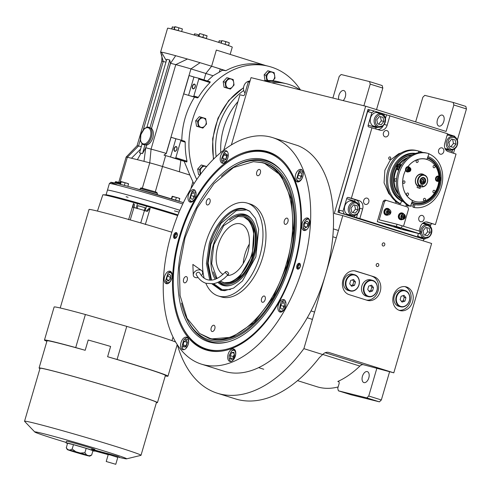 <?xml version="1.0" encoding="UTF-8"?>
<svg xmlns="http://www.w3.org/2000/svg" width="491" height="491" viewBox="0 0 491 491"><rect width="100%" height="100%" fill="white"/><g stroke="black" fill="none" stroke-linecap="round" stroke-linejoin="round"><path stroke-width="0.74" d="M332.892 98.04L339.22 76.4L341.141 74.515L369.582 81.604L382.188 85.557L382.82 88.079L370.214 84.127L363.886 105.768M382.82 88.079L376.523 109.616M453.844 104.976L453.218 102.453L465.824 106.412L466.45 108.928L453.844 104.976L446.104 131.435L365.666 106.209L251.042 77.633L231.365 144.937M453.218 102.453L424.77 95.364L422.855 97.249L415.76 121.504A2.295 1.313 107.4 0 1 415.632 121.878M343.154 100.594A5.745 3.277 -72.6 0 0 345.314 96.844A5.745 3.277 -72.6 0 0 343.847 90.565A5.745 3.277 -72.6 0 0 338.943 95.254A5.745 3.277 -72.6 0 0 338.772 99.501M370.214 84.127L369.582 81.604M177.349 344.799A141.709 80.843 -72.6 0 0 217.378 393.236A141.709 80.843 -72.6 0 0 303.886 348.647L342.779 215.629L334.291 213.511L365.666 106.209M423.279 240.872L423.843 238.951M466.45 108.928L457.342 140.088M454.819 148.705L453.488 153.247M437.438 119.81A5.745 3.277 -72.6 0 0 438.899 126.089A5.745 3.277 -72.6 0 0 443.803 121.4A5.745 3.277 -72.6 0 0 442.342 115.121A5.745 3.277 -72.6 0 0 437.438 119.81M389.584 371.785L381.347 399.962L379.426 401.853L366.82 397.9L338.379 390.805L337.747 388.283L339.023 383.919A2.295 1.313 107.4 0 0 338.44 381.409A2.295 1.313 107.4 0 0 337.802 381.47A105.706 60.307 -72.6 0 0 359.872 366.071A7.66 4.37 -72.6 0 1 363.444 364.727L393.8 372.835L431.626 243.487L342.779 215.629M338.139 386.951A105.706 60.307 107.4 0 1 316.996 386.742L297.54 380.642M217.378 393.236L235.392 398.882A141.709 80.843 -72.6 0 0 319.383 357.614L322.697 354.545L303.886 348.647M374.05 276.783L356.043 271.13A12.257 10.059 104 0 0 355.564 271.001A12.257 10.059 104 0 0 342.914 280.171A12.257 10.059 104 0 0 349.162 294.649L367.17 300.302A12.257 10.059 104 0 0 367.649 300.431A12.257 10.059 104 0 0 380.298 291.261A12.257 10.059 104 0 0 374.05 276.783L354.606 270.817M412.63 301.72A12.257 10.059 104 0 0 405.989 286.812A12.257 10.059 104 0 0 393.42 295.692A12.257 10.059 104 0 0 400.061 310.6A12.257 10.059 104 0 0 412.63 301.72M376.229 264.624A1.608 1.32 -76 0 1 378.745 265.416A1.608 1.32 -76 0 1 376.229 264.624M382.243 244.052A1.608 1.32 -76 0 1 384.766 244.837A1.608 1.32 -76 0 1 382.243 244.052M322.697 354.545A7.66 6.285 -76 0 1 328.675 352.421A7.66 6.285 -76 0 1 328.97 352.507L393.8 372.835M376.904 368.084L368.741 396.01L381.347 399.962M366.482 300.081A12.257 10.059 104 0 0 378.315 290.156A12.257 10.059 104 0 0 371.926 276.249M404.915 286.621A12.257 10.059 -76 0 1 410.507 301.192A12.257 10.059 104 0 1 399.017 310.263M362.432 376.302A5.745 3.277 -72.6 0 0 363.899 382.581A5.745 3.277 -72.6 0 0 368.802 377.892A5.745 3.277 -72.6 0 0 367.336 371.613A5.745 3.277 -72.6 0 0 362.432 376.302M366.82 397.9L368.741 396.01M379.426 401.853L350.985 394.758L338.379 390.805M179.43 236.515A103.828 59.233 107.4 0 1 266.104 151.246A103.828 59.233 107.4 0 1 281.325 159.489A103.828 59.233 107.4 0 1 294.52 265.208A103.828 59.233 107.4 0 1 221.202 351.194A103.828 59.233 107.4 0 1 179.43 236.515M238.859 155.69A103.411 58.994 107.4 0 1 266.889 151.928A103.411 58.994 107.4 0 1 268.822 152.468A103.411 58.994 107.4 0 1 281.687 159.814M201.445 364.15L224.258 371.306A118.73 67.733 -72.6 0 0 325.588 274.42A118.73 67.733 -72.6 0 0 297.816 145.606L272.505 137.572A118.73 67.733 -72.6 0 0 171.175 234.459A118.73 67.733 -72.6 0 0 201.445 364.15A118.73 67.733 -72.6 0 0 302.775 267.27A118.73 67.733 -72.6 0 0 272.505 137.572M221.686 351.133A103.411 58.994 107.4 0 1 206.932 349.819A103.411 58.994 107.4 0 1 184.174 330.069M173.722 235.091A3.063 1.749 107.4 0 1 176.337 232.593A3.063 1.749 107.4 0 1 177.116 235.938A3.063 1.749 107.4 0 1 174.501 238.436A3.063 1.749 107.4 0 1 173.722 235.091M296.834 265.784A3.063 1.749 107.4 0 1 299.449 263.286A3.063 1.749 107.4 0 1 300.228 266.631A3.063 1.749 107.4 0 1 297.614 269.129A3.063 1.749 107.4 0 1 296.834 265.784M164.571 276.562A6.512 3.713 -72.6 0 0 166.228 283.675A6.512 3.713 -72.6 0 0 171.789 278.36A6.512 3.713 -72.6 0 0 170.125 271.253A6.512 3.713 -72.6 0 0 164.571 276.562M181.019 342.54A6.512 3.713 -72.6 0 0 182.683 349.653A6.512 3.713 -72.6 0 0 188.237 344.338A6.512 3.713 -72.6 0 0 186.574 337.231A6.512 3.713 -72.6 0 0 181.019 342.54M228.131 354.287A6.512 3.713 -72.6 0 0 229.794 361.401A6.512 3.713 -72.6 0 0 235.349 356.085A6.512 3.713 -72.6 0 0 233.691 348.972A6.512 3.713 -72.6 0 0 228.131 354.287M278.311 304.923A6.512 3.713 -72.6 0 0 279.974 312.037A6.512 3.713 -72.6 0 0 285.529 306.722A6.512 3.713 -72.6 0 0 283.872 299.608A6.512 3.713 -72.6 0 0 278.311 304.923M302.161 223.362A6.512 3.713 -72.6 0 0 303.825 230.469A6.512 3.713 -72.6 0 0 309.379 225.16A6.512 3.713 -72.6 0 0 307.722 218.047A6.512 3.713 -72.6 0 0 302.161 223.362M295.564 174.759A6.512 3.713 -72.6 0 0 297.221 181.873A6.512 3.713 -72.6 0 0 302.781 176.557A6.512 3.713 -72.6 0 0 301.118 169.45A6.512 3.713 -72.6 0 0 295.564 174.759M220.612 156.077A6.512 3.713 -72.6 0 0 222.276 163.19A6.512 3.713 -72.6 0 0 227.83 157.875A6.512 3.713 -72.6 0 0 226.173 150.762A6.512 3.713 -72.6 0 0 220.612 156.077M188.421 195.001A6.512 3.713 -72.6 0 0 190.078 202.114A6.512 3.713 -72.6 0 0 195.639 196.799A6.512 3.713 -72.6 0 0 193.976 189.692A6.512 3.713 -72.6 0 0 188.421 195.001M265.919 152.32A102.748 58.619 -72.6 0 0 242.83 154.051A102.748 58.619 -72.6 0 0 180.154 236.699A102.748 58.619 -72.6 0 0 186.5 333.677A102.748 58.619 -72.6 0 0 294.041 265.097A102.748 58.619 -72.6 0 0 265.919 152.32M268.878 152.492A103.411 58.994 -72.6 0 0 267.006 151.964A103.411 58.994 -72.6 0 0 243.769 153.714L242.83 154.051M186.5 333.677L187.071 334.494A103.411 58.994 -72.6 0 0 206.993 349.838M289.893 264.06A95.272 54.348 -72.6 0 0 280.864 170.162A95.272 54.348 -72.6 0 0 184.297 237.736A95.272 54.348 107.4 0 0 226.922 342.172A95.272 54.348 107.4 0 0 289.893 264.06M227.597 342A94.517 53.924 107.4 0 1 187.243 319.524L186.641 318.248A93.302 53.224 107.4 0 1 181.56 303.125M221.349 176.294A93.302 53.224 -72.6 0 1 234.139 166.799A93.302 53.224 -72.6 0 1 288.8 263.79A93.302 53.224 107.4 0 1 238.423 335.899A93.302 53.224 107.4 0 1 186.641 318.248M234.139 166.799L235.361 166.099A94.517 53.924 107.4 0 1 281.318 170.684M264.183 163.055L264.6 163.19A91.921 52.439 -72.6 0 1 288.039 263.599A91.921 52.439 107.4 0 1 209.589 338.606L210.885 338.962L232.102 337.2L254 322.562L273.315 297.227L287.174 264.968L293.501 230.592L291.366 199.223L281.085 175.539L264.183 163.061L262.464 162.576L253.43 161.686L233.556 167.517L213.959 183.665L197.075 208.116L185.003 237.828L179.356 267.632L180.068 295.514L187.071 318.315L199.555 333.463L210.074 338.379C236.846 346.358 273.512 310.287 286.548 263.145C300.983 216.347 288.966 168.143 261.476 162.589L253.43 161.686M199.555 333.463L209.166 338.477M209.798 280.122L206.416 263.557L209.252 243.677C215.291 221.84 232.274 205.134 244.678 208.828L249.551 211.105L255.449 218.348L258.665 229.291L255.872 256.793L242.462 280.956L233.575 288.1L224.596 290.678L220.864 290.261L211.989 283.896M225.074 290.66L221.067 290.028L212.934 283.78M210.842 280.134L207.509 263.698L210.326 244.002C216.316 222.325 233.182 205.735 245.494 209.405L249.937 211.394M204.152 278.145A48.64 27.748 -72.6 0 1 212.984 225.664A48.64 27.748 -72.6 0 1 246.421 202.875A48.64 27.748 107.4 0 1 247.329 203.133A48.64 27.748 107.4 0 1 259.494 257.057A48.64 27.748 107.4 0 1 219.127 296.214A48.64 27.748 -72.6 0 1 218.219 295.956A48.64 27.748 -72.6 0 1 205.846 283.246M247.329 203.133L250.33 204.072A48.64 27.748 107.4 0 1 262.495 257.996A48.64 27.748 107.4 0 1 222.128 297.153A48.64 27.748 -72.6 0 1 221.22 296.895L218.219 295.956M207.282 204.943A3.253 1.86 -72.6 0 0 209.982 202.323A3.253 1.86 -72.6 0 0 209.166 198.708A3.253 1.86 -72.6 0 0 209.105 198.695A3.253 1.86 -72.6 0 0 206.404 201.316A3.253 1.86 -72.6 0 0 207.22 204.925A3.253 1.86 -72.6 0 0 207.282 204.943M184.499 282.841A3.253 1.86 -72.6 0 0 187.2 280.22A3.253 1.86 -72.6 0 0 186.39 276.611A3.253 1.86 -72.6 0 0 186.328 276.599A3.253 1.86 -72.6 0 0 183.622 279.219A3.253 1.86 -72.6 0 0 184.438 282.828A3.253 1.86 -72.6 0 0 184.499 282.841M212.081 331.511A3.253 1.86 -72.6 0 0 214.782 328.89A3.253 1.86 -72.6 0 0 213.966 325.281A3.253 1.86 -72.6 0 0 213.904 325.263A3.253 1.86 -72.6 0 0 211.204 327.884A3.253 1.86 -72.6 0 0 212.02 331.493A3.253 1.86 -72.6 0 0 212.081 331.511M262.44 302.278A3.253 1.86 -72.6 0 0 265.146 299.657A3.253 1.86 -72.6 0 0 264.33 296.048A3.253 1.86 -72.6 0 0 264.268 296.03A3.253 1.86 -72.6 0 0 261.568 298.651A3.253 1.86 -72.6 0 0 262.378 302.26A3.253 1.86 -72.6 0 0 262.44 302.278M285.222 224.375A3.253 1.86 -72.6 0 0 287.922 221.754A3.253 1.86 -72.6 0 0 287.112 218.145A3.253 1.86 -72.6 0 0 287.051 218.127A3.253 1.86 -72.6 0 0 284.344 220.747A3.253 1.86 -72.6 0 0 285.161 224.356A3.253 1.86 -72.6 0 0 285.222 224.375M257.64 175.704A3.253 1.86 -72.6 0 0 260.34 173.084A3.253 1.86 -72.6 0 0 259.53 169.475A3.253 1.86 -72.6 0 0 259.469 169.456A3.253 1.86 -72.6 0 0 256.768 172.077A3.253 1.86 -72.6 0 0 257.579 175.686A3.253 1.86 -72.6 0 0 257.64 175.704M194.319 199.493C195.94 196.909 196.339 194.461 195.498 192.159L191.754 191.772L189.446 199.137L189.759 200.021C190.956 201.819 192.478 201.648 194.319 199.493M195.062 190.428A6.125 3.498 -72.6 0 0 192.233 191.343L191.754 191.772M189.446 199.137L189.594 199.757A6.125 3.498 -72.6 0 0 189.949 200.77A6.125 3.498 -72.6 0 0 191.392 202.126M190.717 195.443L190.735 198.683L192.644 199.328L194.54 196.738L194.522 193.497L192.613 192.846L190.717 195.443L193.718 196.382L193.724 197.855M190.735 198.683L192.675 199.291M194.534 195.271L193.718 196.382M172.003 277.28C172.304 274.174 171.506 272.573 169.616 272.468L167.904 273.334L165.596 280.699L167.94 282.834C169.941 282.282 171.291 280.429 172.003 277.28M171.212 271.989A6.125 3.498 -72.6 0 0 170.334 271.916A6.125 3.498 -72.6 0 0 168.382 272.904L167.904 273.334M165.596 280.699L165.743 281.318A6.125 3.498 -72.6 0 0 167.541 283.688M166.658 279.575L168.229 281.073L170.346 279.152L170.899 275.727L169.334 274.23L167.21 276.151L166.658 279.575L169.051 280.324M167.21 276.151L170.211 277.096L169.806 279.643M170.758 276.605L170.211 277.096M188.102 339.698L184.358 339.312L183.542 340.226L182.044 346.677L186.918 347.033C188.538 344.449 188.937 342 188.102 339.698M187.66 337.968A6.125 3.498 -72.6 0 0 184.831 338.882L184.358 339.312M182.044 346.677L182.192 347.297A6.125 3.498 -72.6 0 0 183.99 349.666M184.143 346.996L186.341 345.873L187.427 342.509L186.31 340.263L184.113 341.386L183.033 344.75L184.143 346.996M183.033 344.75L186.169 345.965M184.113 341.386L187.114 342.325L186.034 345.695M233.176 350.193L231.47 351.059L229.119 355.748L229.162 358.418L232.943 359.921L235.563 355.005C235.864 351.9 235.072 350.298 233.176 350.193M234.772 349.715A6.125 3.498 -72.6 0 0 233.9 349.641A6.125 3.498 -72.6 0 0 231.942 350.629L231.47 351.059M229.162 358.418L229.303 359.044A6.125 3.498 -72.6 0 0 231.108 361.413M232.93 358.215L234.471 355.128L233.882 352.293L231.758 352.538L230.218 355.619L230.801 358.461L232.93 358.215M230.218 355.619L233.219 356.564L233.372 357.325M234.311 354.367L233.219 356.564M231.758 352.538L234.084 353.268M280.834 302.603L279.342 309.054L279.649 309.938C280.281 311.773 281.803 311.595 284.209 309.41C285.958 305.911 286.351 303.469 285.394 302.082L281.65 301.695L280.834 302.603M279.342 309.054L279.483 309.68A6.125 3.498 -72.6 0 0 279.839 310.686A6.125 3.498 -72.6 0 0 281.282 312.043M284.952 300.351A6.125 3.498 -72.6 0 0 282.122 301.265L281.65 301.695M284.43 306.66L284.418 303.42L282.503 302.769L280.606 305.359L280.625 308.6L282.54 309.25L284.43 306.66M280.625 308.6L282.564 309.207M280.606 305.359L283.608 306.304L283.62 307.771M284.424 305.187L283.608 306.304M303.15 224.817L303.186 227.493L305.537 229.635C309.066 231.034 311.331 216.979 307.206 219.262L305.5 220.134L303.15 224.817M303.186 227.493L303.334 228.119A6.125 3.498 -72.6 0 0 305.132 230.482M308.802 218.79A6.125 3.498 -72.6 0 0 307.931 218.71A6.125 3.498 -72.6 0 0 305.973 219.704L305.5 220.134M308.489 222.527L306.924 221.03L304.807 222.951L304.254 226.369L305.819 227.867L307.937 225.946L308.489 222.527M304.254 226.369L306.642 227.118M304.807 222.951L307.808 223.89L307.397 226.437M308.348 223.399L307.808 223.89M224.847 162.073C226.854 160.735 227.959 158.532 228.155 155.463L223.951 152.848L221.496 158.863L221.644 160.207L224.847 162.073M227.253 151.504A6.125 3.498 -72.6 0 0 224.424 152.419L223.951 152.848M221.644 160.207L221.791 160.833A6.125 3.498 -72.6 0 0 223.589 163.196M223.712 154.917L222.626 158.286L223.743 160.532L225.94 159.409L227.02 156.04L225.909 153.793L223.712 154.917L226.713 155.862L225.762 159.495M222.626 158.286L225.627 159.225M301.462 179.252C303.082 176.668 303.475 174.219 302.64 171.918L298.896 171.531L296.589 178.896L296.902 179.78C298.098 181.578 299.62 181.406 301.462 179.252M302.204 170.187A6.125 3.498 -72.6 0 0 299.375 171.101L298.896 171.531M296.589 178.896L296.736 179.516A6.125 3.498 -72.6 0 0 297.092 180.528A6.125 3.498 -72.6 0 0 298.534 181.885M297.859 175.201L297.877 178.442L299.786 179.086L301.683 176.496L301.664 173.255L299.755 172.605L297.859 175.201L300.86 176.14L300.866 177.613M297.877 178.442L299.817 179.049M301.677 175.029L300.86 176.14M298.688 268.933A2.621 1.498 -72.6 0 1 297.841 268.509A2.621 1.498 -72.6 0 1 297.681 266.036A2.621 1.498 107.4 0 1 299.277 263.925L299.903 263.698A3.063 1.749 107.4 0 1 299.989 263.667M297.841 268.509L298.221 269.056A3.063 1.749 -72.6 0 0 298.276 269.123M299.277 263.925A2.621 1.498 107.4 0 1 300.216 264.06M300.026 266.619A1.608 0.921 -72.6 0 0 299.614 264.864A1.608 0.921 -72.6 0 0 298.24 266.177A1.608 0.921 -72.6 0 0 298.651 267.933A1.608 0.921 -72.6 0 0 300.026 266.619M175.164 238.43A3.063 1.749 107.4 0 1 175.109 238.356L174.728 237.816A2.621 1.498 107.4 0 1 174.563 235.342A2.621 1.498 -72.6 0 1 176.165 233.231L176.791 233.004A3.063 1.749 -72.6 0 1 176.877 232.973M175.575 238.239A2.621 1.498 107.4 0 1 174.728 237.816M177.104 233.366A2.621 1.498 -72.6 0 0 176.165 233.231M175.127 235.477A1.608 0.921 -72.6 0 0 175.539 237.239A1.608 0.921 -72.6 0 0 176.907 235.925A1.608 0.921 -72.6 0 0 176.502 234.17A1.608 0.921 -72.6 0 0 175.127 235.477M220.207 281.128L223.178 282.35C228.34 285.05 244.365 278.483 251.723 254.27C258.561 229.923 248.293 216.801 242.364 216.74L237.963 216.5L223.706 225.676L213.824 244.819L211.676 263.71L217.028 278.483M220.097 281.196L223.7 282.804L231.66 282.141L239.872 276.654L252.306 255.056L253.884 230.402L250.023 221.521L243.689 216.838L237.963 216.5M249.318 244.088A26.809 15.295 -72.6 0 0 243.241 263.471M227.308 275.531A26.809 15.295 -72.6 0 0 247.992 251.951A26.809 15.295 -72.6 0 0 240.793 223.964A26.809 15.295 -72.6 0 0 240.295 223.822A26.809 15.295 -72.6 0 0 218.556 243.812A26.809 15.295 -72.6 0 0 223 274.359M246.783 209.798L236.294 210.713L221.042 223.295L210.921 244.174L208.135 263.084L211.547 280.091M230.445 289.53L222.3 289.831L213.646 283.657L221.582 290.175M245.647 210.007L236.294 210.713M217.808 282.337A37.15 21.193 107.4 0 0 223.552 285.559A37.15 21.193 -72.6 0 0 230.009 285.51A37.15 21.193 -72.6 0 0 254.197 256.259A37.15 21.193 -72.6 0 0 251.042 218.44A37.15 21.193 -72.6 0 0 244.395 214.279A37.15 21.193 107.4 0 0 216.427 236.515A37.15 21.193 107.4 0 0 215.267 279.232M229.61 220.072A35.573 20.297 107.4 0 1 232.844 217.857L233.826 217.292A36.549 20.849 107.4 0 1 245.236 215.168A36.549 20.849 107.4 0 1 251.404 218.863M230.549 285.369A36.549 20.849 107.4 0 1 224.731 285.302A36.549 20.849 107.4 0 1 218.814 281.871M216.39 278.778A36.549 20.849 107.4 0 1 215.218 276.617L214.739 275.598A35.573 20.297 107.4 0 1 213.346 271.928M219.268 281.644A35.573 20.297 107.4 0 0 223.994 284.05A35.573 20.297 -72.6 0 0 253.687 254.835A35.573 20.297 -72.6 0 0 243.953 215.788A35.573 20.297 107.4 0 0 232.844 217.857M216.549 278.71A35.573 20.297 107.4 0 1 214.739 275.598M223.055 282.62L223.657 282.81A34.468 19.665 107.4 0 0 224.301 282.994A34.468 19.665 -72.6 0 0 252.908 255.246A34.468 19.665 -72.6 0 0 244.291 217.028L243.689 216.838M249.704 82.218L248.299 81.868L250.171 80.616M248.299 81.868L244.647 94.364A1.534 0.872 107.4 0 1 243.364 95.622L239.97 94.775L223.773 150.166M245.04 93.026A6.892 5.659 -76 0 1 244.659 92.535A6.892 5.659 -76 0 1 245.77 82.887A6.892 5.659 -76 0 1 249.44 81.107M390.443 195.265L388.608 193.356M398.465 153.861L400.969 153.039M425.942 238.27L424.635 239.148L420.388 238.092L339.95 212.861L338.796 210.093L367.593 111.61L370.036 109.972L374.283 111.034L371.834 112.672L368.182 125.162A1.534 0.872 107.4 0 0 368.575 126.838A1.534 0.872 107.4 0 1 368.575 126.838L379.801 130.14A6.892 5.659 104 0 0 380.071 130.213A6.892 5.659 104 0 0 387.141 125.223L384.14 124.475M338.796 210.093L343.037 211.155L346.695 198.659A1.534 0.872 107.4 0 1 347.972 197.4L355.772 199.849A6.892 5.659 -76 0 1 359.547 206.539M372 127.691L351.366 198.247L347.972 197.4M367.593 111.61L371.834 112.672M374.283 111.034L386.54 114.82L385.447 118.54M426.231 221.944L435.407 224.602L456.041 154.051L448.234 151.602A6.892 5.659 104 0 1 444.766 143.292L447.559 133.736L386.54 114.82M455.04 137.02L454.721 136.259L447.491 133.988M452.739 149.767L452.223 151.523A1.534 0.872 -72.6 0 0 452.26 152.861M432.012 223.755A1.534 0.872 -72.6 0 0 430.736 225.013L430.343 226.357M424.635 239.148L359.848 218.556L339.95 212.861M343.037 211.155L344.197 213.923M440.261 154.143A3.253 2.67 104 0 0 440.384 154.18A3.253 2.67 104 0 0 443.747 151.744A3.253 2.67 104 0 0 442.084 147.895A3.253 2.67 104 0 0 441.961 147.865A3.253 2.67 104 0 0 438.598 150.301A3.253 2.67 104 0 0 440.261 154.143M385.079 136.842A3.253 2.67 104 0 0 385.202 136.872A3.253 2.67 104 0 0 388.565 134.442A3.253 2.67 104 0 0 386.902 130.594A3.253 2.67 104 0 0 386.779 130.557A3.253 2.67 104 0 0 383.416 132.993A3.253 2.67 104 0 0 385.079 136.842M367.151 198.149A3.253 2.67 104 0 0 367.023 198.119A3.253 2.67 104 0 0 363.665 200.549A3.253 2.67 104 0 0 365.322 204.397A3.253 2.67 104 0 0 365.445 204.434A3.253 2.67 104 0 0 368.809 201.997A3.253 2.67 104 0 0 367.151 198.149M422.328 215.457A3.253 2.67 104 0 0 422.205 215.42A3.253 2.67 104 0 0 418.841 217.857A3.253 2.67 104 0 0 420.505 221.705A3.253 2.67 104 0 0 420.627 221.736A3.253 2.67 104 0 0 423.991 219.305A3.253 2.67 104 0 0 422.328 215.457M353.986 201.721A7.279 5.972 104 0 0 352.501 200.966A7.279 5.972 104 0 0 352.219 200.887A7.279 5.972 104 0 0 344.713 206.33A7.279 5.972 104 0 0 348.42 214.929A7.279 5.972 104 0 0 348.702 215.009A7.279 5.972 104 0 0 350.648 215.101M351.366 198.247L359.173 200.696L355.772 199.849A1.534 0.872 107.4 0 0 354.496 201.107L356.319 202.353M390.038 156.899A1.264 1.037 104 0 0 389.375 159.336A1.264 1.037 104 0 0 390.038 156.899M395.372 200.96A1.264 1.037 104 0 0 396.961 202.126M390.56 195.455L388.743 193.522L384.066 182.812L384.876 170.242L390.198 160.164L398.649 153.787L401.159 152.928M359.848 218.556L362.64 209A6.892 5.659 104 0 0 359.173 200.696M417.473 236.631L418.393 233.489M419.105 231.046L420.265 227.075A6.892 5.659 104 0 1 427.342 222.079A6.892 5.659 104 0 1 427.606 222.153L427.066 222.024M435.407 224.602L427.606 222.153M389.934 115.667L387.141 125.223M379.819 113.378A7.279 5.972 104 0 0 378.058 112.543A7.279 5.972 104 0 0 370.595 117.815A7.279 5.972 104 0 0 374.535 126.666A7.279 5.972 104 0 0 376.48 126.752M444.999 148.509A7.279 5.972 104 0 0 446.417 149.215A7.279 5.972 104 0 0 446.693 149.295A7.279 5.972 104 0 0 448.645 149.387M451.978 136.007A7.279 5.972 104 0 0 450.499 135.252A7.279 5.972 104 0 0 450.216 135.172A7.279 5.972 104 0 0 447.08 135.399M417.81 235.471A7.279 5.972 104 0 0 420.861 237.638A7.279 5.972 104 0 0 422.812 237.73M426.145 224.35A7.279 5.972 104 0 0 424.384 223.515A7.279 5.972 104 0 0 422.548 223.411M377.518 112.439A7.279 5.972 -76 0 1 378.757 113.108M374.013 126.5A7.279 5.972 104 0 0 375.419 126.488M449.676 135.068A7.279 5.972 -76 0 1 450.916 135.743M447.583 149.117A7.279 5.972 -76 0 1 446.172 149.129M421.751 237.466A7.279 5.972 -76 0 1 420.339 237.478M425.083 224.086A7.279 5.972 104 0 0 423.843 223.411M348.18 214.843A7.279 5.972 104 0 0 349.586 214.837M352.925 201.457A7.279 5.972 104 0 0 351.685 200.782M421.818 233.489C422.825 236.748 424.819 237.975 427.814 237.184C430.165 236.601 431.393 234.097 431.491 229.678C429.717 225.995 427.716 224.761 425.494 225.983C422.653 227.486 421.425 229.991 421.818 233.489M420.535 233.507A6.892 5.659 104 0 0 420.566 233.655A6.892 5.659 104 0 0 424.476 238.147A6.892 5.659 104 0 0 427.483 237.92A6.892 5.659 104 0 0 431.884 231.028A6.892 5.659 104 0 0 427.814 224.768A6.892 5.659 104 0 0 424.807 224.995A6.892 5.659 104 0 0 420.431 231.5M422.45 223.497A6.892 5.659 -76 0 1 423.23 223.626L427.814 224.768M418.835 236.594A6.892 5.659 104 0 0 419.891 237L424.476 238.147M429.324 228.29L425.795 227.437L423.125 230.733L423.985 234.876L427.514 235.729L430.184 232.433L429.324 228.29M430.184 232.433L427.636 231.801L426.783 227.677M427.514 235.729L424.967 235.097L427.636 231.801M423.978 234.858L424.967 235.097M370.036 109.978L368.023 109.358L337.937 212.247L422.223 238.546M337.937 212.247L422.192 238.657M368.238 109.413L338.152 212.302M375.492 122.517C376.499 125.77 378.493 127.003 381.489 126.212C383.839 125.628 385.067 123.124 385.165 118.699C383.391 115.017 381.39 113.783 379.169 115.004C376.327 116.514 375.099 119.012 375.492 122.517M374.24 122.682A6.892 5.659 104 0 0 378.15 127.169A6.892 5.659 104 0 0 381.157 126.942A6.892 5.659 104 0 0 385.552 120.049A6.892 5.659 104 0 0 381.489 113.789A6.892 5.659 104 0 0 378.481 114.016A6.892 5.659 104 0 0 374.24 122.682M375.775 112.513A6.892 5.659 -76 0 1 376.904 112.648L381.489 113.789M372.509 125.622A6.892 5.659 104 0 0 373.565 126.027L378.15 127.169M382.998 117.312L379.469 116.459L376.8 119.755L377.659 123.904L381.188 124.757L383.858 121.461L382.998 117.312M383.858 121.461L381.311 120.823L380.457 116.698M381.188 124.757L378.641 124.119L381.311 120.823M377.653 123.879L378.641 124.119M457.324 141.334C456.317 138.075 454.322 136.842 451.333 137.633C448.977 138.216 447.755 140.721 447.651 145.146C449.425 148.828 451.425 150.062 453.647 148.841C456.489 147.337 457.716 144.833 457.324 141.334M457.563 140.911A6.892 5.659 104 0 0 453.647 136.424A6.892 5.659 104 0 0 450.646 136.645A6.892 5.659 104 0 0 446.245 143.544A6.892 5.659 104 0 0 450.315 149.798A6.892 5.659 104 0 0 453.316 149.577A6.892 5.659 104 0 0 457.563 140.911M450.315 149.798L445.73 148.656A6.892 5.659 -76 0 1 444.95 148.386M453.647 136.424L449.062 135.277A6.892 5.659 104 0 0 447.939 135.142M449.817 146.533L453.346 147.386L456.016 144.09L455.163 139.941L451.634 139.088L448.958 142.384L449.817 146.533M453.346 147.386L450.799 146.748L453.469 143.452L452.616 139.327M449.811 146.514L450.799 146.748M456.016 144.09L453.469 143.452M349.66 210.86C350.666 214.113 352.661 215.346 355.65 214.555C358.007 213.972 359.228 211.468 359.332 207.049C357.558 203.36 355.558 202.132 353.336 203.348C350.494 204.857 349.267 207.362 349.66 210.86M348.401 211.026A6.892 5.659 104 0 0 352.317 215.512A6.892 5.659 104 0 0 355.318 215.291A6.892 5.659 104 0 0 359.719 208.393A6.892 5.659 104 0 0 355.65 202.139A6.892 5.659 104 0 0 352.648 202.36A6.892 5.659 104 0 0 348.401 211.026M349.942 200.856A6.892 5.659 -76 0 1 351.065 200.991L355.65 202.139M346.677 213.966A6.892 5.659 104 0 0 347.732 214.371L352.317 215.512M357.166 205.655L353.637 204.808L350.967 208.098L351.82 212.247L355.349 213.1L358.025 209.804L357.166 205.655M358.025 209.804L355.478 209.166L354.625 205.042M355.349 213.1L352.802 212.462L355.478 209.166M351.82 212.229L352.802 212.462M266.65 81.524A61.283 50.303 -76 0 1 281.404 82.5A61.283 50.303 104 0 0 266.65 81.524M216.157 156.647A61.283 50.303 -76 0 1 243.732 90.461A61.283 50.303 104 0 0 216.157 156.647M271.744 82.795A61.283 50.303 -76 0 1 286.499 83.771A61.283 50.303 -76 0 1 299.989 89.835M220.766 152.578A61.283 50.303 -76 0 1 237.975 101.588M348.438 290.537A8.427 6.917 -76 0 1 348.113 290.445A8.427 6.917 104 0 1 343.823 280.49A8.427 6.917 104 0 1 352.52 274.187L354.428 274.665A8.427 6.917 104 0 0 345.732 280.969A8.427 6.917 104 0 0 350.028 290.924A8.427 6.917 -76 0 0 350.353 291.016L348.438 290.537M354.428 274.665A8.427 6.917 104 0 1 354.754 274.757A8.427 6.917 -76 0 1 359.05 284.712A8.427 6.917 -76 0 1 350.353 291.016M354.858 275.175A8.04 6.604 -76 0 1 358.903 284.866A8.04 6.604 -76 0 1 350.347 290.611A8.04 6.604 104 0 1 346.296 280.913A8.04 6.604 104 0 1 354.858 275.175M353.594 279.496L350.697 280.441L349.702 283.835L351.611 286.284L354.508 285.345L355.496 281.951L353.594 279.496M355.496 281.951L353.802 281.527L352.501 279.852M354.508 285.345L352.808 284.921L353.802 281.527M351.004 285.51L352.808 284.921M366.452 296.183A8.427 6.917 -76 0 1 366.126 296.098A8.427 6.917 104 0 1 361.83 286.136A8.427 6.917 104 0 1 370.527 279.833L372.436 280.312A8.427 6.917 104 0 0 363.739 286.615A8.427 6.917 104 0 0 368.035 296.57A8.427 6.917 -76 0 0 368.36 296.662L366.452 296.183M372.436 280.312A8.427 6.917 104 0 1 372.761 280.404A8.427 6.917 -76 0 1 377.057 290.359A8.427 6.917 -76 0 1 368.36 296.662M372.865 280.821A8.04 6.604 -76 0 1 376.916 290.519A8.04 6.604 -76 0 1 368.354 296.257A8.04 6.604 104 0 1 364.31 286.566A8.04 6.604 104 0 1 372.865 280.821M371.601 285.148L368.704 286.087L367.71 289.481L369.619 291.936L372.516 290.991L373.51 287.597L371.601 285.148M373.51 287.597L371.81 287.174L370.509 285.504M372.516 290.991L370.815 290.568L371.81 287.174M369.011 291.157L370.815 290.568M398.864 306.353A8.427 6.917 -76 0 1 398.539 306.261A8.427 6.917 104 0 1 394.242 296.306A8.427 6.917 104 0 1 402.945 290.003L404.854 290.476A8.427 6.917 104 0 0 396.157 296.779A8.427 6.917 104 0 0 400.447 306.74A8.427 6.917 -76 0 0 400.779 306.826L398.864 306.353M404.854 290.476A8.427 6.917 104 0 1 405.179 290.568A8.427 6.917 -76 0 1 409.476 300.523A8.427 6.917 -76 0 1 400.779 306.826M405.284 290.991A8.04 6.604 -76 0 1 409.328 300.682A8.04 6.604 -76 0 1 400.773 306.421A8.04 6.604 104 0 1 396.722 296.73A8.04 6.604 104 0 1 405.284 290.991M404.019 295.312L401.122 296.257L400.128 299.651L402.037 302.1L404.934 301.155L405.922 297.761L404.019 295.312M405.922 297.761L404.228 297.337L402.927 295.668M404.934 301.155L403.234 300.731L404.228 297.337M401.429 301.321L403.234 300.731M227.554 274.365A1.915 0.988 42.1 0 0 228.524 274.248A1.915 0.988 42.1 0 0 228.284 272.818A1.915 0.988 42.1 0 0 226.652 271.56A1.915 0.988 42.1 0 0 225.682 271.676A1.915 0.988 42.1 0 0 225.915 273.106A1.915 0.988 42.1 0 0 227.554 274.365M225.682 271.676C218.986 278.679 212.818 281.337 207.177 279.649C204.164 278.716 201.654 276.458 199.641 272.855A1.915 1.375 151.4 0 0 198.965 272.333A1.915 1.375 151.4 0 0 196.83 272.892A1.915 1.375 151.4 0 0 196.277 274.69C198.671 279.078 201.918 281.951 206.03 283.301L213.284 283.724C217.188 283.012 220.993 281.085 224.706 277.949L228.524 274.248M201.42 275.549A4.978 3.578 151.4 0 0 201.5 270.473A4.978 3.578 151.4 0 0 200.574 270.025A4.978 3.578 151.4 0 0 195.688 270.971A4.978 3.578 151.4 0 0 193.264 274.954A4.978 3.578 151.4 0 0 195.344 277.519A4.978 3.578 151.4 0 0 198.112 277.532M419.068 186.064L417.485 185.727M427.311 182.321A5.745 4.714 104 0 0 424.42 175.397A5.745 4.714 104 0 0 418.307 179.497A5.745 4.714 104 0 0 420.087 185.874L420.879 186.74L422.413 186.598A5.745 4.714 104 0 0 427.311 182.321M427.397 182.364A6.125 5.033 104 0 0 424.077 174.913A6.125 5.033 104 0 0 417.792 179.35A6.125 5.033 104 0 0 420.879 186.74A6.125 5.033 104 0 0 421.112 186.807A6.125 5.033 104 0 0 427.397 182.364M420.357 184.954L422.683 185.684L420.357 184.954L420.087 185.874M422.683 185.684L422.413 186.598M423.776 177.601A3.449 2.829 104 0 0 423.641 177.564A3.449 2.829 104 0 0 420.081 180.148A3.449 2.829 104 0 0 421.843 184.217A3.449 2.829 104 0 0 421.972 184.254A3.449 2.829 104 0 0 425.531 181.676A3.449 2.829 104 0 0 423.776 177.601M423.616 178.153C422.199 177.889 421.18 178.571 420.554 180.203C421.02 184.229 422.518 184.702 425.059 181.615C425.415 179.902 424.936 178.749 423.616 178.153M420.222 182.664L421.806 184.015L425.145 181.658C425.55 179.712 425.003 178.405 423.506 177.736L421.346 178.147M423.07 182.597L424.193 181.345L423.929 179.657L422.542 179.221L421.419 180.473L421.683 182.161L423.07 182.597M424.193 181.345L423.132 181.081L422.868 179.393L422.499 179.276M422.057 182.278L423.132 181.081M423.929 179.657L422.868 179.393M154.039 191.484L141.316 187.936L140.316 188.47L139.966 189.661L140.316 188.47L157.433 193.38L156.697 192.355L154.039 191.484L156.623 192.331M157.433 193.38L157.077 194.596M169.751 60.025L166.78 59.282L146.919 127.2A9.09 5.186 107.4 0 1 149.89 127.942L169.751 60.025L170.469 63.259L151.516 128.384C153.376 130.44 153.824 133.558 152.861 137.738C151.418 141.789 149.332 144.262 146.606 145.164L145.753 147.76L142.513 153.579L145.017 144.606L146.508 145.189M203.974 79.904L205.852 73.472L213.033 75.731L207.239 81.119M300.461 89.951A73.92 60.675 104 0 0 271.185 67.015A73.92 60.675 104 0 0 268.332 66.217L264.508 65.26A73.92 60.675 -76 0 0 225.817 70.686L211.615 66.23L205.852 73.472L190.938 68.893A20.683 0.577 16.3 0 0 175.784 64.622L170.469 63.259M221.245 43.183L221.828 40.544L220.895 43.073M221.975 40.692L223.951 41.072L221.975 40.692M223.405 43.877L227.904 45.375M227.904 45.362L228.548 45.418L229.297 42.852L227.609 42.152L229.205 42.717M223.08 43.773L228.548 45.418M225.829 41.76L223.951 41.072L227.609 42.152L225.829 41.76L225.081 44.331M161.582 54.63C161.95 54.992 162.005 57.214 161.754 61.283L161.754 61.283A20.683 0.577 16.3 0 1 163.251 61.498L160.588 52.114L167.572 28.233A33.707 0.939 16.3 0 1 185.168 32.504A33.707 0.939 16.3 0 1 218.599 42.349A33.707 0.939 16.3 0 1 232.268 47.148L230.15 54.397M174.508 29.656L180.252 31.166M199.223 36.506L205.692 38.408M213.033 75.731L219.238 72.189L220.299 69.047A33.793 0.945 16.3 0 0 211.615 66.23L200.083 62.707A33.707 0.939 -163.7 0 0 187.464 59.012L175.68 55.704A33.707 0.939 -163.7 0 0 161.386 52.138L161.048 52.427M174.305 29.417L173.918 29.429L174.667 26.864L177.03 27.232L174.906 26.704L174.305 29.417L180.706 31.289M174.52 29.62L173.918 29.429M199.015 36.291L198.628 36.303L199.616 33.578L201.74 34.106L199.616 33.578L199.015 36.291L206.337 38.451L207.085 35.886L201.74 34.106L206.993 35.751M199.229 36.494L198.628 36.303M205.692 38.396L206.337 38.451M211.615 66.23L216.341 50.064L265.95 65.622M143.268 129.845L163.251 61.498L165.946 62.136M161.386 52.138L166.363 60.7M175.68 55.704L170.549 63.278L151.516 128.384M187.464 59.012L175.784 64.622L151.075 149.123L145.839 147.785L146.606 145.164M200.083 62.707L190.938 68.893L166.228 153.395A20.683 0.577 -163.7 0 0 151.075 149.123L149.761 162.852A11.489 0.319 16.3 0 1 162.711 166.566L189.845 175.048L184.143 161.306L186.789 161.969L187.028 161.214A73.92 60.675 -76 0 1 185.217 142.194L184.812 141.291L180.571 139.96A0.767 0.436 -72.6 0 0 180.541 139.947L177.079 139.088A31.191 0.872 -163.7 0 0 171.058 137.277L166.339 153.431L164.012 155.125L165.639 155.604L155.303 191.883M171.948 29.024L172.409 26.796L171.592 28.938M172.562 26.944L174.532 27.324L172.562 26.944M194.418 35.119L194.62 33.762L194.062 35.014M194.767 33.904L196.744 34.29L194.767 33.904M198.996 35.039L196.744 34.29L199.021 34.947M198.26 36.224L198.628 34.978M218.986 42.465L219.33 40.636L218.63 42.355M219.477 40.784L221.453 41.164L219.477 40.784M182.229 28.865L177.03 27.232L182.29 28.877M181.639 31.541L182.376 29.012M178.159 30.491L178.914 27.919M202.869 37.365L203.624 34.8M225.817 70.686L222.441 70.213L219.238 72.189M210.216 81.862L198.61 78.222A0.767 0.436 -72.6 0 1 198.8 79.057L193.859 95.96A0.767 0.436 -72.6 0 1 193.221 96.592L197.492 97.93L198.327 97.359A73.92 60.675 -76 0 1 210.019 82.574L210.216 81.862L198.622 78.222A0.767 0.436 -72.6 0 0 198.591 78.216L195.136 77.351A31.191 0.872 -163.7 0 0 189.115 75.54L183.738 93.916A31.191 0.872 16.3 0 1 189.759 95.727A31.191 0.872 16.3 0 1 194.485 97.181C186.255 110.395 182.026 124.849 181.805 140.543M197.492 97.93L194.485 97.181M165.639 155.604L175.17 158.323A0.767 0.436 -72.6 0 0 175.809 157.697L180.749 140.788A0.767 0.436 -72.6 0 0 180.553 139.953L184.812 141.291M193.877 183.886L189.845 175.048M268.332 66.217A73.92 60.675 104 0 0 202.507 97.549A73.92 60.675 104 0 0 196.774 179.51M141.236 146.637L138.542 145.999L140.334 139.867M118.773 182.271L126.144 157.059A11.489 0.319 16.3 0 1 126.144 157.052A11.489 0.319 16.3 0 1 127.329 157.255L138.542 145.999A20.683 0.577 -163.7 0 0 137.05 145.778A20.683 0.577 -163.7 0 0 137.044 145.784M151.443 128.317L149.89 127.942M220.299 69.047L223.27 70.053M222.804 70.305L221.95 70.041L222.38 69.771M221.95 70.041L222.441 70.213M193.221 96.592L189.759 95.727M172.108 157.562L184.143 161.306M180.848 160.281L179.393 171.746M119.927 182.584L127.329 157.255A137.879 3.83 16.3 0 1 131.496 158.243A137.879 3.811 16.3 0 1 137.376 159.685A137.879 3.811 16.3 0 1 143.98 161.355A137.879 3.824 16.3 0 1 149.761 162.852L142.359 188.145M140.475 149.233L131.496 158.243M143.98 161.355L145.753 147.76M188.569 95.364L193.92 77.05L189.115 75.54M193.92 77.05L195.136 77.351M170.524 157.077L175.87 138.787L171.058 137.277M175.87 138.787L177.079 139.088M171.654 198.965L178.877 201.114M120.277 184.34L125.954 185.813M140.874 187.93L140.316 188.47M145.017 144.606A9.09 5.186 107.4 0 1 142.046 143.869L139.542 152.842A88.208 2.461 16.3 0 1 141.009 153.204L137.376 159.685M141.009 153.204A88.208 2.461 16.3 0 1 142.513 153.579M178.871 201.206L171.611 198.953M125.96 185.819L120.289 184.309M177.036 209.399A45.958 1.283 -163.7 0 0 131.447 195.983A45.958 1.283 -163.7 0 0 107.449 190.152A45.958 1.283 16.3 0 1 107.633 190.091A45.958 1.283 16.3 0 1 134.761 196.903A45.958 1.283 16.3 0 1 179.896 210.301A45.958 1.283 -163.7 0 0 177.036 209.399M126.095 196.701A45.958 1.283 -163.7 0 0 128.071 197.314M174.446 210.878A45.958 1.283 -163.7 0 0 179.105 212.143M230.414 89.086L224.056 87.214L223.196 81.727L226.848 77.658L233.207 79.53L234.066 85.017L230.414 89.086L225.909 87.674L225.056 82.193L228.702 78.118M265.821 80.567L264.999 80.309L264.14 74.828L267.791 70.759L274.15 72.631L275.009 78.118L272.91 80.769M199.99 174.974L198.524 174.52L197.67 169.033L201.316 164.964L206.717 166.523M202.881 128.108L196.523 126.23L195.663 120.749L199.315 116.68L205.674 118.552L206.533 124.039L202.881 128.108L198.376 126.696L197.517 121.209L201.169 117.14M139.432 152.805L142.402 153.548M171.384 198.886L172.065 196.578L172.451 196.56L172.065 196.578M179.074 201.107L179.774 198.72L178.129 197.867L172.451 196.56L171.752 198.947M179.381 198.732L179.774 198.72M175.606 200.021L176.306 197.634M120.123 184.26L120.823 181.873L121.209 181.854L120.823 181.873M127.856 186.322L128.532 184.015L126.887 183.161L121.209 181.854L120.51 184.248M128.145 184.033L128.532 184.015M124.37 185.316L125.064 182.928M223.196 81.727L225.056 82.193M224.056 87.214L225.909 87.674M264.14 74.828L265.999 75.289L269.645 71.22M264.999 80.309L265.993 80.561M266.852 80.776L265.999 75.289M197.67 169.033L199.524 169.493L203.176 165.424M198.524 174.52L200.052 174.9M200.377 174.98L199.524 169.493M195.663 120.749L197.517 121.209M196.523 126.23L198.376 126.696M172.366 196.259L179.731 198.432M121.124 181.553L128.489 183.726M231.151 79.082A4.781 3.922 104 0 0 226.063 82.488A4.781 3.922 104 0 0 228.468 88.251A4.781 3.922 104 0 0 233.55 84.839A4.781 3.922 104 0 0 231.151 79.082M272.597 80.733A4.781 3.922 104 0 0 274.721 76.001A4.781 3.922 104 0 0 272.094 72.183A4.781 3.922 104 0 0 267.356 74.687A4.781 3.922 104 0 0 268.031 80.506M206.478 166.799A4.781 3.922 104 0 0 205.619 166.388A4.781 3.922 104 0 0 201.2 168.333A4.781 3.922 104 0 0 200.874 173.789M203.612 118.104A4.781 3.922 104 0 0 198.53 121.51A4.781 3.922 104 0 0 200.936 127.273A4.781 3.922 104 0 0 206.017 123.861A4.781 3.922 104 0 0 203.612 118.104M283.773 83.169A61.283 50.303 104 0 0 281.404 82.5L286.499 83.771M84.513 454.881A11.723 0.325 -163.7 0 0 87.202 455.593L89.325 456.09A11.723 0.325 -163.7 0 0 89.761 456.139A11.723 0.325 -163.7 0 0 89.061 455.801L91.664 455.071L92.952 450.658L86.177 448.351L73.466 444.656L72.177 449.062L75.823 451.72A11.723 0.325 -163.7 0 0 69.845 450.087L67.715 449.584A11.723 0.325 -163.7 0 0 67.273 449.56A11.723 0.325 -163.7 0 0 67.985 449.879L70.409 450.707A11.723 0.325 -163.7 0 0 76.664 452.634L81.218 453.96A11.723 0.325 -163.7 0 0 84.513 454.881M117.785 457.409L109.904 454.85L91.4 449.959A14.785 0.411 -163.7 0 0 72.68 444.386A14.785 0.411 -163.7 0 0 66.052 442.808A14.785 0.411 -163.7 0 0 67.482 443.422M107.155 454.193L107.369 453.463L116.115 455.863L119.129 456.9L118.914 457.637M156.408 402.638A61.663 1.725 -163.7 0 0 157.451 402.62A61.663 1.725 -163.7 0 0 156.604 402.055A61.663 1.725 -163.7 0 0 93.486 382.127A61.663 1.725 -163.7 0 0 39.084 368.005A61.663 1.725 -163.7 0 0 39.931 368.569A61.663 1.725 -163.7 0 0 39.949 368.581M44.46 340.06L54.133 306.992A64.346 1.798 16.3 0 1 85.385 314.51L75.712 347.579A64.346 1.798 -163.7 0 0 44.46 340.06A64.346 1.798 -163.7 0 0 45.344 340.65A64.346 1.798 -163.7 0 0 46.891 341.306M165.258 375.922A64.346 1.798 -163.7 0 0 167.977 376.18A64.346 1.798 -163.7 0 0 167.087 375.59A64.346 1.798 -163.7 0 0 117.085 359.455L107.609 356.736A61.663 1.725 16.3 0 1 164.553 374.86A61.663 1.725 16.3 0 1 165.406 375.425L157.451 402.62M134.454 204.471L133.46 203.47L132.981 207.343L133.969 207.466L130.244 219.919A58.214 1.62 -163.7 0 1 135.455 221.404A58.214 1.62 16.3 0 1 140.285 222.797A58.214 1.62 16.3 0 1 140.751 222.932A58.214 1.626 16.3 0 1 171.838 232.218M133.969 207.466A58.214 1.626 16.3 0 1 144.01 210.344A58.214 1.626 16.3 0 1 144.477 210.479L140.751 222.932M136.081 208.319L137.492 203.618A49.082 1.369 -163.7 0 0 103.116 194.792A49.082 1.369 -163.7 0 0 103.018 194.792A49.082 1.369 -163.7 0 0 102.822 194.853L97.457 211.075M133.46 203.47L128.599 219.71M177.963 214.911A45.958 1.283 -163.7 0 0 133.466 201.709A45.958 1.283 -163.7 0 0 106.332 194.872L103.116 194.792M177.693 215.586A49.082 1.369 -163.7 0 0 146.521 206.208L137.492 203.618M145.115 210.915L146.521 206.208M146.33 211.118L148.724 208.558L150.191 208.27L145.33 224.51M137.216 208.663L137.873 205.655A48.64 1.356 -163.7 0 1 145.226 207.767L144.151 210.651M150.191 208.27L147.232 211.431L144.477 210.479M60.227 307.974L89.024 209.491A58.214 1.626 16.3 0 1 130.244 219.919M134.46 204.465L134.086 207.497M85.385 314.51L126.758 326.38A64.346 1.798 16.3 0 1 175.643 342.031M75.712 347.579L85.189 350.298L88.202 340.011A61.663 1.725 -163.7 0 1 110.616 346.443L107.609 356.736M126.758 326.38L117.085 359.455M39.084 368.005L47.032 340.815A61.663 1.725 16.3 0 1 85.189 350.298M24.55 421.247L40.035 368.287A60.669 1.694 16.3 0 1 53.783 371.178A60.669 1.694 16.3 0 1 118.497 389.572A60.669 1.694 16.3 0 1 156.494 402.338L141.009 455.304A60.669 1.694 -163.7 0 0 103.012 442.532A60.669 1.694 -163.7 0 0 38.298 424.138A60.669 1.694 -163.7 0 0 24.55 421.247A60.669 1.694 -163.7 0 0 24.593 421.346L34.793 432A47.873 1.338 -163.7 0 0 66.162 442.434M119.006 457.324A47.873 1.338 -163.7 0 0 126.586 458.846L140.917 455.36A60.669 1.694 -163.7 0 0 141.009 455.304M126.586 458.846A47.873 1.338 -163.7 0 0 97.709 449.038A47.873 1.338 -163.7 0 0 45.608 434.21A47.873 1.338 -163.7 0 0 34.793 432M66.052 442.808L66.518 441.213A14.785 0.411 16.3 0 1 73.147 442.79A14.785 0.411 16.3 0 1 87.619 447.006A14.785 0.411 16.3 0 1 94.898 449.51L94.732 450.069M91.4 449.959L91.614 449.222L107.351 453.518M92.891 450.855A14.785 0.411 -163.7 0 0 94.432 451.106A14.785 0.411 -163.7 0 0 92.971 450.486L108.216 454.654M106.216 461.503L108.253 454.519L110.487 455.053L117.815 457.311L115.772 464.296L106.216 461.503L115.772 464.296M66.328 447.829L67.531 443.263L73.466 444.656M89.061 455.801L86.631 454.973L84.888 452.763L86.177 448.351M91.664 455.071L89.761 456.139M66.242 447.669L67.715 449.584M69.845 450.087L72.177 449.062M84.888 452.763L80.383 453.046L75.823 451.72M86.631 454.973A11.723 0.325 -163.7 0 0 80.383 453.046M81.064 453.709L73.742 451.444L81.064 453.709M399.784 167.897A1.185 0.976 -76 0 1 400.546 166.437M399.84 167.781A0.957 0.786 -76 0 1 400.441 166.627M409.77 167.873L407.769 169.211C408.07 171.844 409.052 172.151 410.715 170.138L409.77 167.873M409.709 167.621A2.105 1.731 104 0 0 409.623 167.597A2.105 1.731 104 0 0 407.462 169.125A2.105 1.731 104 0 0 408.604 171.684A2.105 1.731 104 0 0 410.764 170.162A2.105 1.731 104 0 0 409.709 167.621M401.092 165.485A2.105 1.731 -76 0 0 399.619 166.099A2.105 1.731 104 0 0 399.103 167.038A2.105 1.731 104 0 0 399.03 168.118L398.815 166.952L400.355 165.228L401.343 165.535M439.721 177.269L437.727 178.614C438.027 181.24 439.003 181.547 440.666 179.534L439.721 177.269M439.66 177.018A2.105 1.731 104 0 0 439.574 176.999A2.105 1.731 104 0 0 437.413 178.521A2.105 1.731 104 0 0 438.555 181.087A2.105 1.731 104 0 0 440.715 179.559A2.105 1.731 104 0 0 439.66 177.018M422.278 174.471A6.125 5.033 104 0 0 422.039 174.403A6.125 5.033 104 0 0 416.03 178.067A6.125 5.033 104 0 0 417.424 185.463L417.54 185.991A6.586 5.407 -76 0 1 415.975 177.883A6.586 5.407 -76 0 1 422.659 174.09A6.586 5.407 -76 0 1 424.224 174.949M417.54 185.991L417.098 187.513L420.1 188.452L420.425 186.408M421.26 186.838A6.586 5.407 -76 0 1 420.548 186.93M408.5 194.534A1.264 1.037 104 0 0 406.517 193.914A1.264 1.037 104 0 0 408.5 194.534M404.909 182.437A1.264 1.037 104 0 0 402.927 181.811A1.264 1.037 104 0 0 404.909 182.437M418.129 161.588A1.264 1.037 104 0 0 416.147 160.968A1.264 1.037 104 0 0 418.129 161.588M433.13 166.296A1.264 1.037 104 0 0 435.106 166.915A1.264 1.037 104 0 0 433.13 166.296M432.964 191.232A1.264 1.037 104 0 0 434.946 191.852A1.264 1.037 104 0 0 432.964 191.232M423.494 199.236A1.264 1.037 104 0 0 425.476 199.855A1.264 1.037 104 0 0 423.494 199.236M438.463 176.128A2.682 2.203 104 0 0 438.359 176.103A2.682 2.203 104 0 0 435.609 178.043A2.682 2.203 104 0 0 437.058 181.302A2.682 2.203 104 0 0 437.168 181.326M407.935 166.652A21.831 17.922 -76 0 1 426.096 159.231A21.831 17.922 -76 0 1 426.937 159.471A21.831 17.922 -76 0 1 438.893 176.269M438.837 181.124A21.831 17.922 -76 0 1 415.533 201.598A21.831 17.922 -76 0 1 414.686 201.359A21.831 17.922 -76 0 1 405.615 170.291A2.682 2.203 104 0 0 407.107 171.905A2.682 2.203 104 0 0 407.217 171.93M439.764 177.055A2.682 2.203 104 0 0 438.567 176.152A2.682 2.203 104 0 0 435.818 178.098A2.682 2.203 104 0 0 437.272 181.357A2.682 2.203 104 0 0 438.751 181.118M412.477 200.61A21.831 17.922 -76 0 0 414.048 201.2A21.831 17.922 104 0 0 414.895 201.439L415.533 201.598M423.58 158.728A21.831 17.922 -76 0 1 425.458 159.072L426.096 159.231M396.446 180.203A1.264 1.037 -76 0 1 394.433 179.7A1.264 1.037 -76 0 1 396.476 179.823M438.555 181.087L437.413 180.798A2.105 1.731 -76 0 1 436.272 178.239A2.105 1.731 -76 0 1 438.432 176.711L439.574 176.999M439.402 181.044A23.286 19.112 -76 0 1 413.643 202.593A23.286 19.112 -76 0 1 411.998 201.979M427.385 158.145A23.286 19.112 -76 0 1 439.519 176.735M408.512 166.731A2.682 2.203 104 0 0 408.408 166.701A2.682 2.203 104 0 0 407.911 166.652A21.948 18.014 -76 0 1 426.206 159.139A21.948 18.014 -76 0 1 426.961 159.348L426.243 159.17A21.948 18.014 104 0 0 425.844 159.053M398.318 193.564A21.831 17.922 -76 0 1 396.863 168.683A3.063 2.516 -76 0 1 397.194 165.485A3.063 2.516 -76 0 1 399.735 164.154A21.831 17.922 -76 0 1 407.125 158.243M399.735 164.154A3.063 2.516 -76 0 1 399.92 164.19A3.063 2.516 -76 0 1 400.042 164.227M398.557 170.162A3.063 2.516 -76 0 1 398.44 170.138A3.063 2.516 -76 0 1 398.324 170.107A3.063 2.516 -76 0 1 396.863 168.683M426.961 159.348L428.956 153.677A27.956 22.948 104 0 0 427.661 153.309L426.384 152.989A27.956 22.948 104 0 0 398.005 172.304A27.956 22.948 104 0 0 409.224 205.932L410.501 206.251L412.489 200.58A21.948 18.014 -76 0 1 405.615 170.273A2.682 2.203 104 0 1 405.658 168.646A2.682 2.203 104 0 1 407.911 166.652M398.809 194.755A21.831 17.922 -76 0 1 396.642 167.726M398.956 164.178A21.831 17.922 -76 0 1 408.119 157.421M398.44 170.138L398.753 170.217A3.063 2.516 104 0 1 398.661 170.193A3.063 2.516 -76 0 1 397.096 166.572A3.063 2.516 -76 0 1 400.263 164.276A3.063 2.516 -76 0 1 400.38 164.313A3.063 2.516 104 0 1 401.392 164.994M415.527 153.431A24.973 20.499 -76 0 0 391.407 171.776A24.973 20.499 -76 0 0 401.552 200.954L400.564 203.771L399.293 203.458A27.956 22.948 -76 0 1 388.068 169.831A27.956 22.948 -76 0 1 416.454 150.51L417.724 150.829A27.956 22.948 -76 0 1 418.762 151.118L420.038 151.424L419.774 152.529M427.661 153.309A27.956 22.948 104 0 0 399.275 172.623A27.956 22.948 104 0 0 410.501 206.251M427.551 157.685A23.746 19.493 -76 0 1 440.224 177.355M440.132 180.571A23.746 19.493 -76 0 1 414.729 203.372A23.746 19.493 -76 0 1 411.863 202.36M400.711 198.278A23.286 19.112 -76 0 1 393.138 173.513A23.286 19.112 -76 0 1 411.452 155.205M399.128 169.327L398.035 168.99L397.673 166.67L399.22 164.945L400.355 165.228M400.564 203.771A27.956 22.948 -76 0 1 389.345 170.144A27.956 22.948 -76 0 1 417.724 150.829M428.901 153.83A27.956 22.948 -76 0 1 441.538 186.341A27.956 22.948 -76 0 1 414.275 207.527L413.005 207.208L413.686 204.293M414.275 207.527L414.963 204.612L414.073 204.391A24.973 20.499 104 0 0 414.097 204.397M439.359 180.129L440.059 179.344L439.899 178.288L439.028 178.018L438.328 178.804L438.494 179.853L439.359 180.129M409.807 167.658A2.682 2.203 104 0 0 408.616 166.756A2.682 2.203 104 0 0 405.867 168.695A2.682 2.203 104 0 0 407.321 171.96A2.682 2.203 104 0 0 408.794 171.721M427.931 156.598A24.894 20.432 -76 0 1 440.065 186.15A24.894 20.432 -76 0 1 414.453 204.483A24.894 20.432 -76 0 1 413.49 204.213A24.894 20.432 -76 0 1 411.483 203.44M418.762 151.111L418.381 152.719M406.26 204.164L405.953 205.453L407.229 205.772A27.956 22.948 104 0 0 409.469 205.993M407.426 204.943L407.229 205.772M397.673 166.67L398.815 166.952M398.035 168.99L399.152 169.266M399.177 169.272L399.03 168.118A2.105 1.731 -76 0 0 399.312 168.904M403.449 201.727A24.894 20.432 -76 0 1 403.129 201.629A24.894 20.432 -76 0 1 401.528 201.04M415.128 153.37A24.894 20.432 -76 0 1 415.484 153.444M440.059 179.344L439.506 179.209L439.003 178.049M438.831 179.964L439.506 179.209M439.899 178.288L439.347 178.153M408.604 171.684L407.456 171.402A2.105 1.731 -76 0 1 406.315 168.836A2.105 1.731 -76 0 1 408.481 167.314L409.623 167.597M414.453 204.483L412.581 204.017A24.894 20.432 -76 0 1 411.618 203.747A24.894 20.432 -76 0 1 411.403 203.679M410.586 206.005A27.956 22.948 104 0 0 413.342 205.766M422.69 152.449A27.956 22.948 104 0 0 420.038 151.424M401.239 199.058A23.746 19.493 -76 0 1 393.07 173.495A23.746 19.493 -76 0 1 412.28 154.763M403.123 201.384A24.894 20.432 -76 0 1 392.156 173.268A24.894 20.432 -76 0 1 415.036 153.591M409.408 170.727L410.108 169.947L409.942 168.892L409.077 168.622L408.377 169.401L408.543 170.457L409.408 170.727M410.108 169.947L409.555 169.806L409.052 168.646M408.88 170.561L409.555 169.806M409.942 168.892L409.39 168.757M377.278 221.699L401.288 229.229L420.394 233.992L396.384 226.461L397.029 224.252L379.193 219.808L384.57 201.439L383.293 201.12L377.278 221.699L396.384 226.461M403.553 226.167L408.58 208.97L407.812 207.122L386.196 200.34L384.57 201.439M397.029 224.252L420.161 231.371L421.039 231.783L420.394 233.992M402.614 228.788L409.69 230.745L402.614 228.788M393.911 226.615L400.987 228.573L393.911 226.615M383.293 201.12L384.926 200.027L386.196 200.34M420.161 231.371L419.517 233.581M401.503 227.928L402.147 225.725M386.969 211.689L388.166 214.549C390.136 216.052 391.941 209.872 389.498 209.988L386.969 211.689M386.558 211.566A2.682 2.203 104 0 0 387.908 214.8A2.682 2.203 104 0 0 388.013 214.831A2.682 2.203 104 0 0 390.781 212.824A2.682 2.203 104 0 0 389.412 209.657A2.682 2.203 104 0 0 389.308 209.626A2.682 2.203 104 0 0 386.558 211.566M386.589 214.469A2.682 2.203 -76 0 1 386.485 214.45A2.682 2.203 -76 0 1 386.38 214.42A2.682 2.203 104 0 1 385.012 211.253A2.682 2.203 104 0 1 387.78 209.246L389.308 209.626M389.915 211.916L389.203 210.995L388.117 211.351L387.743 212.621L388.455 213.542L389.541 213.186L389.915 211.916L388.657 211.173M389.541 213.186L388.694 212.977L389.068 211.707M388.154 213.155L388.694 212.977M405.1 217.372L403.903 214.512C401.933 213.008 400.122 219.182 402.571 219.066L405.1 217.372M405.167 217.403A2.682 2.203 104 0 0 403.817 214.174A2.682 2.203 104 0 0 403.719 214.144A2.682 2.203 104 0 0 400.951 216.15A2.682 2.203 104 0 0 402.313 219.317A2.682 2.203 104 0 0 402.417 219.348A2.682 2.203 104 0 0 405.167 217.403M400.994 218.986A2.682 2.203 104 0 1 400.889 218.968A2.682 2.203 104 0 1 400.785 218.937A2.682 2.203 -76 0 1 399.422 215.77A2.682 2.203 -76 0 1 402.19 213.763A2.682 2.203 -76 0 1 402.289 213.794M402.147 217.145L402.865 218.059L403.952 217.709L404.326 216.433L403.608 215.512L402.522 215.868L402.147 217.145M404.326 216.433L403.062 215.69M403.952 217.709L403.105 217.495L403.473 216.224M402.565 217.673L403.105 217.495M388.221 214.868A3.449 2.829 -76 0 1 386.3 215.193A3.449 2.829 -76 0 1 386.165 215.156A3.449 2.829 -76 0 1 384.41 211.081A3.449 2.829 -76 0 1 387.964 208.503A3.449 2.829 -76 0 1 388.099 208.54A3.449 2.829 -76 0 1 389.516 209.694M386.092 215.138A3.449 2.829 -76 0 1 385.957 215.107A3.449 2.829 -76 0 1 385.828 215.07A3.449 2.829 -76 0 1 384.066 210.995A3.449 2.829 -76 0 1 387.626 208.417A3.449 2.829 -76 0 1 387.761 208.454M402.632 219.385A3.449 2.829 -76 0 1 400.705 219.71A3.449 2.829 -76 0 1 400.57 219.673A3.449 2.829 -76 0 1 398.815 215.598A3.449 2.829 -76 0 1 402.375 213.02A3.449 2.829 -76 0 1 402.503 213.057A3.449 2.829 -76 0 1 403.921 214.211M400.503 219.655A3.449 2.829 -76 0 1 400.368 219.624A3.449 2.829 -76 0 1 400.233 219.587A3.449 2.829 -76 0 1 398.477 215.512A3.449 2.829 -76 0 1 402.031 212.934A3.449 2.829 -76 0 1 402.166 212.971M363.444 364.727L325.189 352.728M328.375 352.354L328.97 352.507M337.802 381.47L338.925 381.82M359.872 366.071L322.79 354.447M356.043 271.13L355.085 270.897M354.895 215.439L354.398 217.12M346.695 198.659L354.496 201.107M378.96 127.298L375.989 127.611L368.182 125.162M375.989 127.611A1.534 0.872 -72.6 0 0 376.02 128.955M384.49 114.231L384.115 115.502M452.223 151.523L445.466 149.399M423.469 222.736L430.736 225.013M362.64 209L359.725 208.276M357.632 213.671L356.448 217.709M383.342 125.457A6.892 5.659 -76 0 1 377.782 129.507M145.287 144.802A9.194 5.241 -72.6 0 0 151.363 137.271A9.194 5.241 -72.6 0 0 150.221 127.936M192.877 181.787L190.809 188.863M117.11 184.862A44.429 1.24 16.3 0 1 125.107 185.592A44.429 1.24 16.3 0 1 178.552 201.101M114.851 183.026L115.097 182.179L120.35 183.474M198.8 79.057L210.019 82.574M198.327 97.359L193.859 95.96M180.749 140.788L185.217 142.194M187.028 161.214L175.809 157.697M175.17 158.323L186.789 161.969M183.407 202.642L132.969 187.715C115.158 182.787 110.015 182.001 110.917 182.382L109.383 183.536A45.958 1.283 16.3 0 1 133.38 189.366A45.958 1.283 16.3 0 1 178.97 202.783A45.958 1.283 16.3 0 1 182.762 203.986M192.404 86.134A2.492 1.418 107.4 0 1 194.485 84.09A2.492 1.418 107.4 0 1 195.166 86.821A2.492 1.418 107.4 0 1 193.086 88.865A2.492 1.418 107.4 0 1 192.404 86.134M174.139 148.607A2.492 1.418 107.4 0 1 176.214 146.557A2.492 1.418 107.4 0 1 176.895 149.295A2.492 1.418 107.4 0 1 174.821 151.338A2.492 1.418 107.4 0 1 174.139 148.607M141.316 187.936L154.021 191.478M150.338 136.977A8.427 4.806 -72.6 0 0 148.03 127.728A8.427 4.806 -72.6 0 0 140.997 134.644A8.427 4.806 -72.6 0 0 143.304 143.894A8.427 4.806 -72.6 0 0 150.338 136.977M193.583 88.748A2.295 1.313 107.4 0 1 193.245 88.718A2.295 1.313 107.4 0 1 192.662 86.207A2.295 1.313 107.4 0 1 194.62 84.335A2.295 1.313 107.4 0 1 194.915 84.501M175.312 151.216A2.295 1.313 107.4 0 1 174.98 151.191A2.295 1.313 107.4 0 1 174.397 148.681A2.295 1.313 107.4 0 1 176.355 146.803A2.295 1.313 107.4 0 1 176.643 146.969M213.671 159.041A61.283 50.303 -76 0 1 243.524 87.895M263.679 80.782A61.283 50.303 -76 0 1 278.434 81.758L281.404 82.5M411.949 202.114A23.421 19.223 104 0 0 413.532 202.703A23.421 19.223 -76 0 0 439.439 181.032M427.428 158.028A23.421 19.223 -76 0 1 439.562 176.785M427.538 157.709A23.746 19.493 -76 0 1 439.924 177.134M439.801 180.848A23.746 19.493 -76 0 1 414.582 203.329M411.826 155.003A23.421 19.223 104 0 0 402.737 158.538M394.58 191.238A23.421 19.223 104 0 0 400.944 198.628M263.759 369.244L258.616 367.63M312.436 319.402L307.256 317.781M314.584 312.049L310.999 310.926M338.434 230.488L333.358 228.898M336.286 237.84L332.818 236.754M201.5 270.473L192.871 264.422L193.264 274.954M418.768 186.218L421.112 186.807M422.039 174.403L424.077 174.913M421.118 183.843L421.806 184.015M422.696 177.527L423.383 177.699M161.754 61.283L137.044 145.778L126.144 157.052M115.097 182.179L115.698 181.639L120.614 182.775M146.975 127.187L144.385 128.648L140.862 134.62L140.524 140.96L142.12 143.949M109.383 183.536L106.074 194.866M194.62 84.335L195.228 85.158L195.13 86.815L194.215 88.386L193.245 88.718M176.355 146.803L176.956 147.625L176.864 149.289L175.944 150.86L174.98 151.191M213.382 159.323L212.664 138.609L217.973 118.214L228.677 100.526L243.548 87.644M263.557 80.751L278.434 81.758M177.214 344.596L167.977 376.18M173.022 337.096L171.979 340.656M67.273 449.56L66.353 447.878M399.92 164.19L400.263 164.276M419.253 186.341L418.755 188.035M386.485 214.45L388.013 214.831M402.19 213.763L403.719 214.144M400.889 218.968L402.417 219.348M385.957 215.107L386.3 215.193M387.626 208.417L387.964 208.503M400.368 219.624L400.705 219.71M402.031 212.934L402.375 213.02"/></g></svg>
